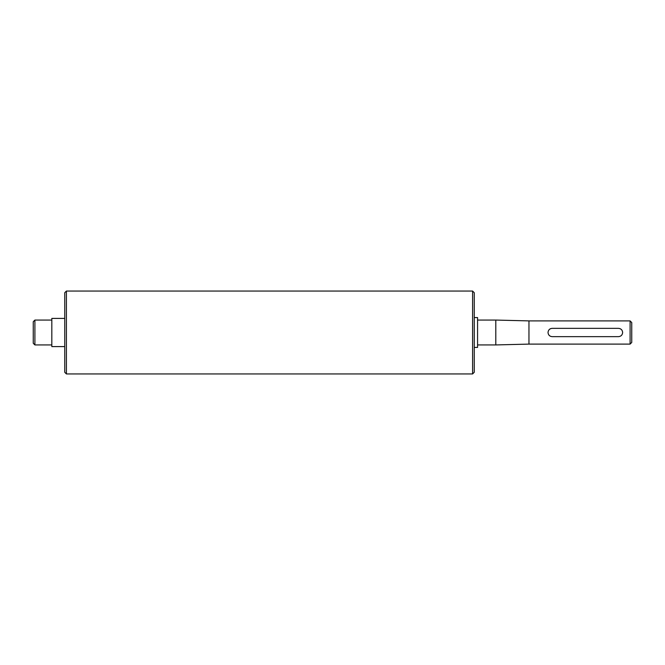 <?xml version="1.0" encoding="UTF-8"?>
<svg xmlns="http://www.w3.org/2000/svg" width="665" height="665" viewBox="0 0 665 665"><rect width="100%" height="100%" fill="white"/><g stroke="black" fill="none" stroke-linecap="round" stroke-linejoin="round"><path stroke-width="1" d="M51.82 318.41L51.82 346.59L51.82 318.41L64.746 318.41M34.904 320.065L33.25 321.727L33.25 343.273L34.904 344.935L34.904 320.065L51.488 320.065M548.027 332.5C548.276 329.981 549.656 328.601 552.174 328.352L618.483 328.352C621.002 328.601 622.39 329.981 622.631 332.5C622.39 335.019 621.002 336.399 618.483 336.648L552.174 336.648C549.656 336.399 548.276 335.019 548.027 332.5M550.578 328.676A4.148 4.148 0 0 0 549.24 329.566M630.096 320.896L630.096 344.104L631.75 342.45L631.75 322.55L630.096 320.896L528.958 320.896L528.958 344.104L630.096 344.104M474.253 317.579L477.57 317.579L477.57 347.421L474.253 347.421M477.57 320.065L495.799 320.065L495.799 344.935L477.57 344.935M528.958 320.896L495.799 320.065M66.409 291.054L64.746 292.708L64.746 372.292L66.409 373.946L66.409 291.054L472.591 291.054L472.591 373.946L66.409 373.946M472.591 373.946L474.253 372.292L474.253 292.708L472.591 291.054M51.82 346.59L64.746 346.59M34.904 344.935L51.488 344.935M528.958 344.104L495.799 344.935"/></g></svg>
